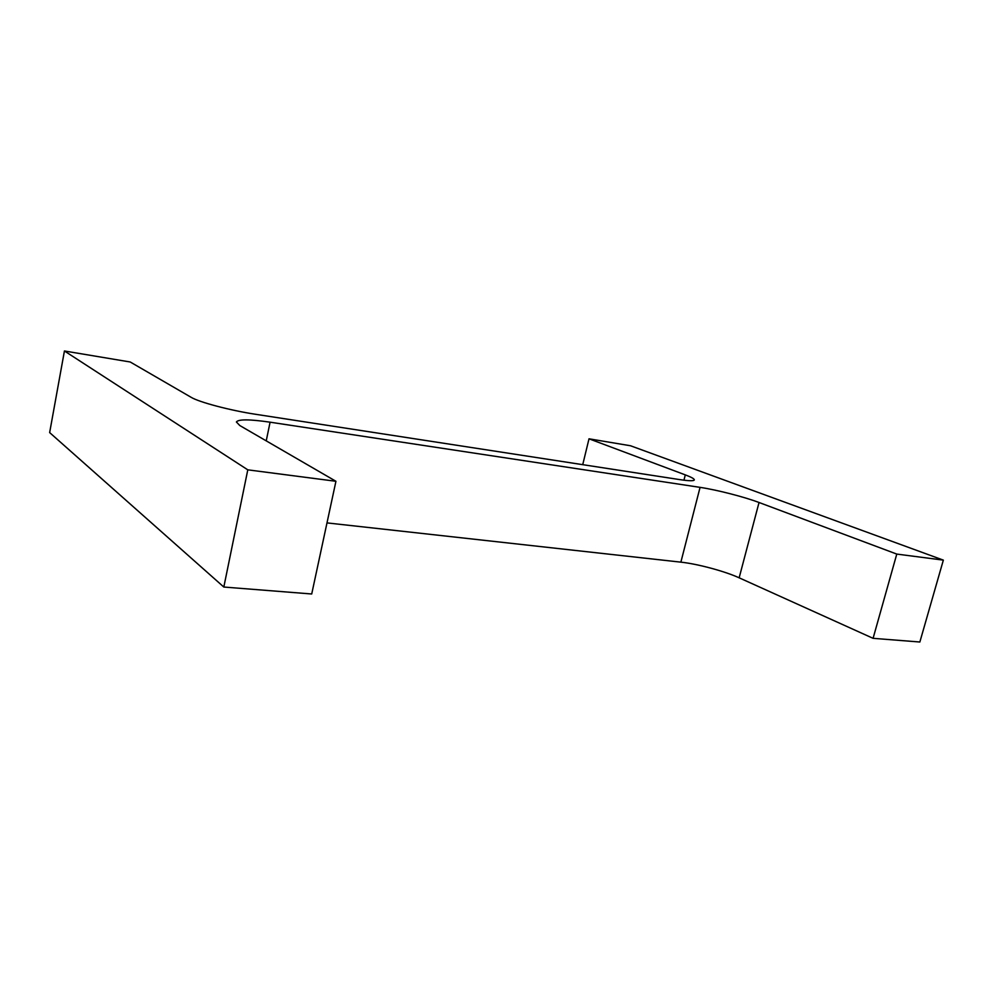 <?xml version="1.0" encoding="UTF-8"?>
<svg xmlns="http://www.w3.org/2000/svg" width="993" height="993" viewBox="0 0 993 993"><rect width="100%" height="100%" fill="white"/><g stroke="black" fill="none" stroke-linecap="round" stroke-linejoin="round"><path stroke-width="1.49" d="M270.084 422.186L700.065 487.364C716.71 489.834 744.105 496.848 759.037 502.495L896.778 554.082L943.35 560.126L630.543 445.77L589.01 438.807L685.294 474.877C691.413 477.186 694.43 478.862 694.318 479.917C693.809 481.096 688.943 480.984 679.721 479.607L255.573 414.28C230.587 410.519 199.01 402.177 191.115 397.299L130.232 361.998L64.433 350.988L247.791 469.838L335.932 481.282L239.809 425.538L236.396 421.988C238.308 419.133 249.541 419.207 270.084 422.186L266.236 440.867M326.995 522.901L680.875 562.15L700.065 487.364M896.778 554.082L873.083 638.325L739.152 577.814C724.629 571.174 697.545 563.912 680.875 562.15M873.083 638.325L919.853 642.012L943.35 560.126M582.73 464.674L589.01 438.807M247.791 469.838L223.822 587.037L49.65 432.588L64.433 350.988M223.822 587.037L311.715 593.988L335.932 481.282M739.152 577.814L759.037 502.495M683.941 480.202L685.294 474.877"/></g></svg>

